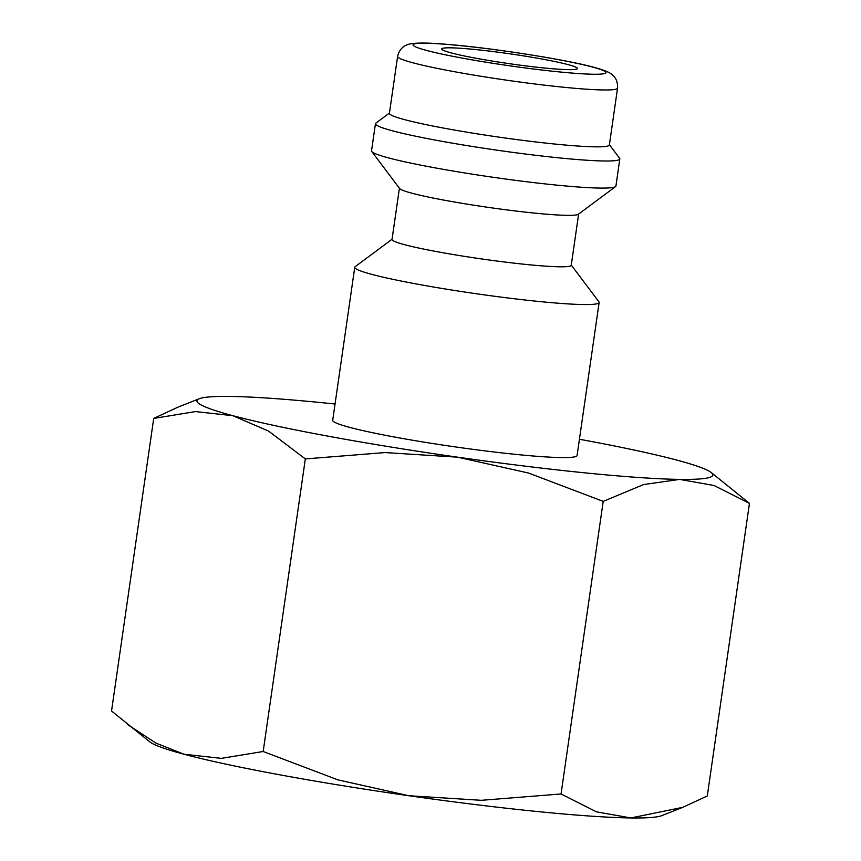 <?xml version="1.0" encoding="UTF-8"?>
<svg xmlns="http://www.w3.org/2000/svg" width="861" height="861" viewBox="0 0 861 861"><rect width="100%" height="100%" fill="white"/><g stroke="black" fill="none" stroke-linecap="round" stroke-linejoin="round"><path stroke-width="1.29" d="M571.273 265.07L598.912 301.824A123.457 8.847 -171.8 0 1 599.138 302.502A123.457 8.847 -171.8 0 1 539.147 301.501A123.457 8.847 -171.8 0 1 415.852 283.872A123.457 8.847 -171.8 0 1 354.754 267.287A123.457 8.847 -171.8 0 1 355.162 266.695L392.056 239.24M354.754 267.287L332.701 420.308A123.457 8.847 8.2 0 0 393.8 436.893A123.457 8.847 8.2 0 0 517.095 454.522A123.457 8.847 8.2 0 0 577.085 455.523L599.138 302.502M578.624 214.077L571.241 265.306A90.534 6.49 -171.8 0 1 527.244 264.564A90.534 6.49 -171.8 0 1 436.828 251.638A90.534 6.49 -171.8 0 1 392.024 239.476L399.407 188.247M609.405 144.723L619.597 158.273A123.457 8.847 -171.8 0 1 619.823 158.951L615.916 186.041A123.457 8.847 -171.8 0 1 615.518 186.622L578.355 214.271A90.534 6.49 -171.8 0 1 534.659 213.108A90.534 6.49 -171.8 0 1 399.601 188.505L371.758 151.493A123.457 8.847 -171.8 0 1 371.532 150.815L375.439 123.736A123.457 8.847 -171.8 0 1 375.848 123.155L389.452 113.028M615.518 186.622A123.457 8.847 -171.8 0 1 555.926 185.04A123.457 8.847 -171.8 0 1 371.758 151.493M619.823 158.951A123.457 8.847 -171.8 0 1 559.833 157.95A123.457 8.847 -171.8 0 1 436.538 140.321A123.457 8.847 -171.8 0 1 375.439 123.736M555.367 144.099A111.112 7.964 -171.8 0 1 444.405 128.235A111.112 7.964 -171.8 0 1 389.409 113.308L397.61 56.428A111.112 7.964 -171.8 0 0 412.914 62.799A111.112 7.964 -171.8 0 0 563.568 87.23A111.112 7.964 -171.8 0 0 617.552 88.123L609.362 145.003A111.112 7.964 -171.8 0 1 555.367 144.099M579.431 439.25A260.625 18.673 -171.8 0 1 676.95 460.14A260.625 18.673 -171.8 0 1 711.186 472.506A260.625 18.673 -171.8 0 1 679.641 479.394L714.06 485.507L749.457 503.373L707.29 795.962L682.795 807.338L630.855 817.95L596.447 811.837L561.049 793.971L481.353 800.31L408.792 795.725L337.867 779.851L263.175 751.502L221.385 758.358L184.05 754.247A260.625 18.673 -171.8 0 1 149.814 741.891L111.543 711.014L153.71 418.424L195.501 411.58L232.836 415.691A260.625 18.673 -171.8 0 1 199.268 398.729A260.625 18.673 -171.8 0 1 230.145 396.437A260.625 18.673 -171.8 0 1 323.585 402.851A260.625 18.673 -171.8 0 1 335.047 404.035M682.795 807.338L661.732 815.658A260.625 18.673 -171.8 0 1 630.855 817.95A260.625 18.673 -171.8 0 1 537.415 811.536A260.625 18.673 -171.8 0 1 408.792 795.725A260.625 18.673 -171.8 0 1 184.05 754.247L155.841 743.065L127.503 724.488M586.201 472.98A260.625 18.673 -171.8 0 1 457.578 457.169L528.514 473.033L603.206 501.382L643.608 484.56L679.641 479.394A260.625 18.673 -171.8 0 1 586.201 472.98M544.087 67.965A68.589 4.918 -171.8 0 1 475.595 58.171A68.589 4.918 -171.8 0 1 441.65 48.948A68.589 4.918 -171.8 0 1 474.981 49.507A68.589 4.918 -171.8 0 1 543.474 59.301A68.589 4.918 -171.8 0 1 577.419 68.514A68.589 4.918 -171.8 0 1 544.087 67.965M457.578 457.169A260.625 18.673 -171.8 0 1 232.836 415.691L268.546 431.081L305.332 458.913L385.028 452.574L457.578 457.169M749.457 503.373L711.186 472.506M199.268 398.729L178.205 407.049L153.71 418.424M603.206 501.382L561.049 793.971M305.332 458.913L263.175 751.502M592.519 67.04A97.39 6.974 -171.8 0 1 558.606 71.84A97.39 6.974 -171.8 0 1 426.55 50.433A97.39 6.974 -171.8 0 1 460.463 45.633A97.39 6.974 -171.8 0 1 592.519 67.04M397.61 56.428C399.719 47.247 406.284 45.03 407.285 44.772C408.028 44.331 414.173 41.619 443.566 44.072C486.756 47.204 564.418 59.151 594.101 67.33C607.274 70.946 610.126 73.056 611.514 74.175C612.386 74.692 618.123 78.674 617.552 88.123"/></g></svg>
